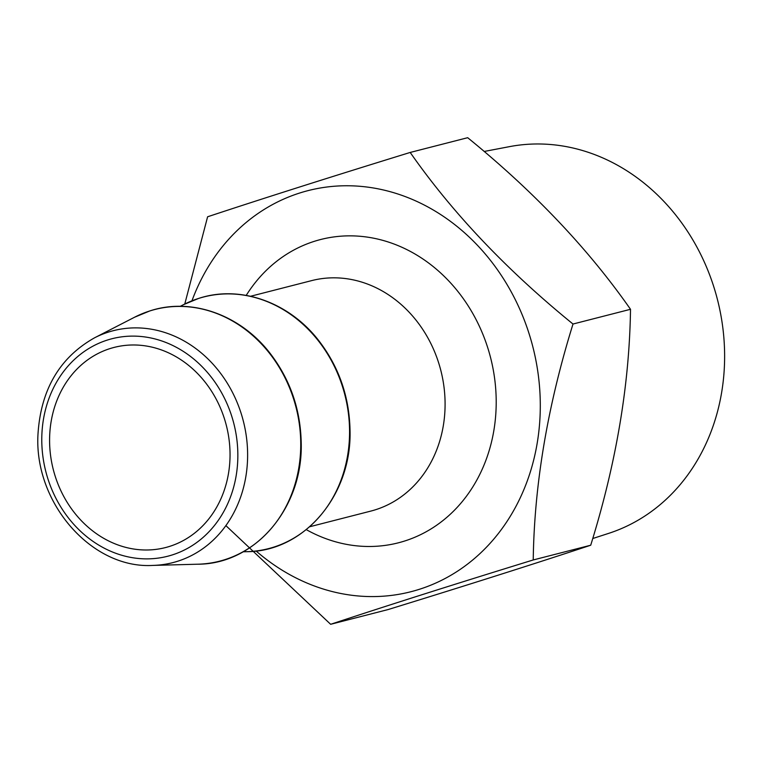 <?xml version="1.0" encoding="UTF-8"?>
<svg xmlns="http://www.w3.org/2000/svg" width="762" height="762" viewBox="0 0 762 762"><rect width="100%" height="100%" fill="white"/><g stroke="black" fill="none" stroke-linecap="round" stroke-linejoin="round"><path stroke-width="1.14" d="M225.876 525.609L330.641 624.297C385.991 605.971 453.523 584.521 533.229 559.956C534.276 484.642 547.535 406.003 573.005 324.031C506.711 270.11 452.438 212.912 410.194 152.448C330.508 177.003 262.985 198.453 207.607 216.779L184.775 304.019M256.08 550.993A207.035 178.937 -104.4 0 0 326.003 589.855A207.035 178.937 -104.4 0 0 539.782 390.115A207.035 178.937 -104.4 0 0 299.676 193.024A207.035 178.937 -104.4 0 0 191.948 300.819M410.194 152.448L467.687 137.703C533.991 191.633 588.254 248.822 630.507 309.296C629.45 384.6 616.191 463.248 590.721 545.221C535.372 563.537 467.839 584.987 388.134 609.552L330.641 624.297M109.957 348.605A103.318 89.297 -104.4 0 0 53.969 472.107A103.318 89.297 -104.4 0 0 165.478 547.573A103.318 89.297 -104.4 0 0 226.314 425.31A103.318 89.297 -104.4 0 0 114.157 347.405A103.318 89.297 -104.4 0 0 109.957 348.605M592.741 538.524L608.6 533.39A199.911 172.784 -104.4 0 0 717.413 299.409A199.911 172.784 -104.4 0 0 509.445 146.647L484.146 151.476M533.229 559.956L590.721 545.221M573.005 324.031L630.507 309.296M107.375 340.052A112.262 97.022 -104.4 0 0 75.914 526.647A112.262 97.022 -104.4 0 0 236.153 475.764A112.262 97.022 -104.4 0 0 107.375 340.052M108.471 332.08A119.729 103.48 -104.4 0 0 94.517 337.833C59.941 357.34 41.119 389.115 38.052 433.14C33.271 501.796 91.107 569.109 152.867 565.414A119.729 103.48 -104.4 0 0 245.202 429.463A119.729 103.48 -104.4 0 0 108.471 332.08M149.733 310.972A129.931 112.3 -104.4 0 0 134.588 317.221L149.828 310.934C191.11 297.209 240.278 314.582 270.034 353.254C289.912 379.133 300.295 408.661 301.19 441.836C303.581 507.168 255.594 564.156 197.91 564.204A129.931 112.3 -104.4 0 0 298.113 416.662A129.931 112.3 -104.4 0 0 149.733 310.972M198.549 298.456A129.931 112.3 -104.4 0 0 183.413 304.705L198.653 298.418C239.925 284.693 289.103 302.066 318.849 340.738C338.728 366.617 349.12 396.145 350.006 429.32C352.396 494.652 304.419 551.64 246.726 551.688A129.931 112.3 -104.4 0 0 346.939 404.146A129.931 112.3 -104.4 0 0 198.549 298.456M309.677 526.761L370.742 511.112A118.977 102.832 -104.4 0 0 440.798 370.322A118.977 102.832 -104.4 0 0 311.648 280.616L250.584 296.266M306.267 529.628A156.543 135.303 -104.4 0 0 496.138 406.937A156.543 135.303 -104.4 0 0 314.268 241.344A156.543 135.303 -104.4 0 0 246.221 295.399M152.867 565.414L197.91 564.204M94.517 337.833L134.588 317.221M243.164 551.783L246.726 551.688M180.242 306.343L183.413 304.705"/></g></svg>
